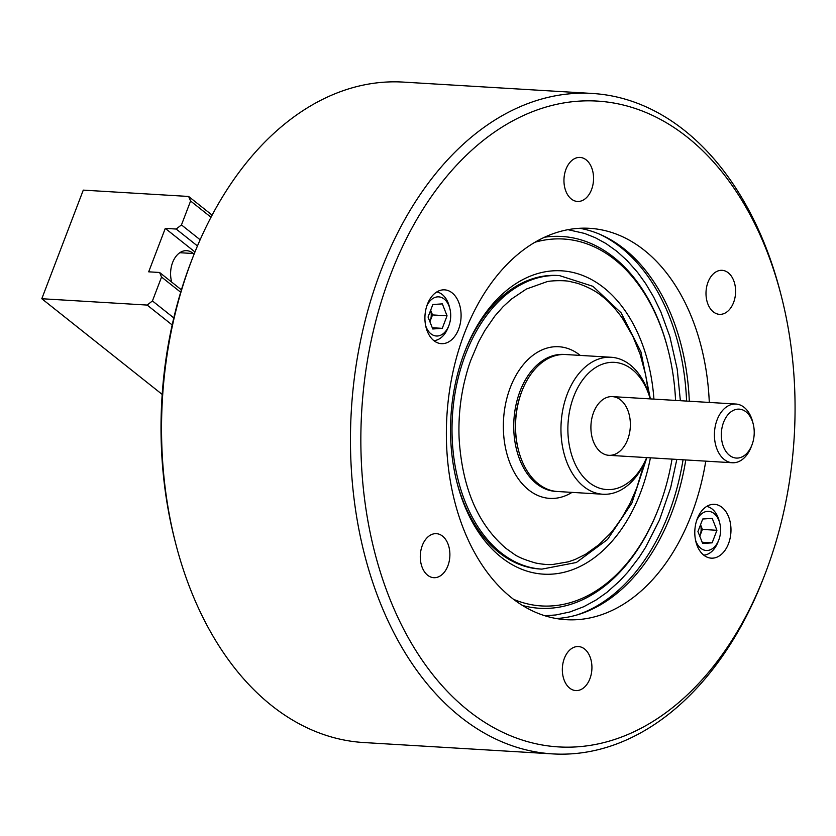 <?xml version="1.0" encoding="UTF-8"?>
<svg xmlns="http://www.w3.org/2000/svg" width="836" height="836" viewBox="0 0 836 836"><rect width="100%" height="100%" fill="white"/><g stroke="black" fill="none" stroke-linecap="round" stroke-linejoin="round"><path stroke-width="1.25" d="M764.626 575.126L763.425 578.23A330.805 221.571 -86.6 0 1 552.648 753.894A330.805 221.571 -86.6 0 1 460.511 716.922A330.805 221.571 -86.6 0 1 360.953 338.789A330.805 221.571 -86.6 0 1 592.337 93.465A330.805 221.571 -86.6 0 1 684.475 130.437A330.805 221.571 -86.6 0 1 780.563 293.102L781.388 296.331A323.459 216.649 -86.6 0 1 764.626 575.126A323.459 216.649 -86.6 0 1 467.533 709.994A323.459 216.649 -86.6 0 1 390.715 274.292A323.459 216.649 -86.6 0 1 687.432 137.271A323.459 216.649 -86.6 0 1 781.388 296.331M592.337 93.465L403.443 82.106A330.805 221.571 93.4 0 0 192.667 257.77A330.805 221.571 93.4 0 0 175.529 542.898A330.805 221.571 93.4 0 0 271.616 705.563A330.805 221.571 93.4 0 0 363.754 742.535L552.648 753.894M192.667 257.77L191.465 260.874A323.459 216.649 93.4 0 0 174.703 539.669L175.529 542.898M728.26 272.787A22.049 14.776 93.4 0 0 722.126 270.321A22.049 14.776 93.4 0 0 706.054 291.45A22.049 14.776 93.4 0 0 719.472 314.346A22.049 14.776 93.4 0 0 734.907 297.992A22.049 14.776 93.4 0 0 728.26 272.787M442.547 536.127A22.049 14.776 93.4 0 0 436.413 533.661A22.049 14.776 93.4 0 0 420.341 554.79A22.049 14.776 93.4 0 0 433.759 577.686A22.049 14.776 93.4 0 0 449.193 561.332A22.049 14.776 93.4 0 0 442.547 536.127M584.594 649.018A22.049 14.776 93.4 0 0 578.449 646.552A22.049 14.776 93.4 0 0 562.388 667.682A22.049 14.776 93.4 0 0 575.805 690.578A22.049 14.776 93.4 0 0 591.23 674.224A22.049 14.776 93.4 0 0 584.594 649.018M586.224 159.895A22.049 14.776 93.4 0 0 580.079 157.429A22.049 14.776 93.4 0 0 564.007 178.559A22.049 14.776 93.4 0 0 577.436 201.455A22.049 14.776 93.4 0 0 592.86 185.101A22.049 14.776 93.4 0 0 586.224 159.895M433.874 340.649A26.951 18.058 93.4 0 0 441.387 343.669A26.951 18.058 93.4 0 0 461.023 317.847A26.951 18.058 93.4 0 0 444.616 289.852A26.951 18.058 93.4 0 0 425.764 309.842A26.951 18.058 93.4 0 0 433.874 340.649A24.505 16.417 -86.6 0 0 448.065 327.66L448.869 325.591A19.604 13.125 -86.6 0 1 430.916 333.804A19.604 13.125 -86.6 0 1 425.649 325.632M703.755 555.146A26.951 18.058 93.4 0 0 711.269 558.155A26.951 18.058 93.4 0 0 730.904 532.333A26.951 18.058 93.4 0 0 714.498 504.338A26.951 18.058 93.4 0 0 695.646 524.329A26.951 18.058 93.4 0 0 703.755 555.146A24.505 16.417 -86.6 0 0 717.946 542.146L718.751 540.077A19.604 13.125 -86.6 0 1 706.807 550.506A19.604 13.125 -86.6 0 1 695.531 540.119M709.294 402.44A196.032 131.304 93.4 0 0 589.704 228.322A196.032 131.304 93.4 0 0 452.589 373.702A196.032 131.304 93.4 0 0 511.58 597.782A196.032 131.304 93.4 0 0 566.181 619.685A196.032 131.304 93.4 0 0 705.762 461.148M556.233 618.515A196.032 131.304 93.4 0 0 578.23 614.585A196.032 131.304 93.4 0 0 685.781 459.946M689.313 401.238A196.032 131.304 93.4 0 0 624.325 249.023A196.032 131.304 93.4 0 0 601.053 234.822A196.032 131.304 93.4 0 0 579.682 228.291M544.79 615.724L555.804 614.972L569.88 611.973L583.706 606.737L596.277 599.882L606.894 592.379L619.664 580.989L627.669 572.315L639.268 557.173L645.538 547.413L659.458 520.055L670.639 487.816L676.836 459.403M680.368 400.705L677.212 369.136L669.897 336.793L660.816 311.786L653.668 297.052L645.758 283.749L637.596 272.421L627.146 260.613L616.926 251.354L605.943 243.516L595.232 237.675L584.448 233.401L567.989 229.691M535.061 242.221A183.784 123.091 -86.6 0 1 614.721 259.557A183.784 123.091 -86.6 0 1 668.11 349.929L667.828 348.852A186.229 124.731 93.4 0 0 613.739 257.279A186.229 124.731 93.4 0 0 544.644 237.205M522.521 605.473A186.229 124.731 93.4 0 0 658.183 509.375L658.59 508.34A183.784 123.091 -86.6 0 1 513.597 599.339M668.11 349.929A183.784 123.091 -86.6 0 1 675.572 400.413M672.039 459.121A183.784 123.091 -86.6 0 1 658.59 508.34M653.93 399.117A151.933 101.762 93.4 0 0 574.301 272.787A151.933 101.762 93.4 0 0 464.826 351.496A151.933 101.762 93.4 0 0 456.958 482.445A151.933 101.762 93.4 0 0 501.088 557.152A151.933 101.762 93.4 0 0 650.408 457.815M456.686 481.358A147.031 98.481 93.4 0 0 499.113 552.586A147.031 98.481 93.4 0 0 540.066 569.023L541.874 569.128A147.031 98.481 -86.6 0 1 500.931 552.7A147.031 98.481 -86.6 0 1 456.675 384.644A147.031 98.481 -86.6 0 1 559.514 275.608L592.954 286.33L621.106 312.852L640.93 351.862L650.366 398.897M559.514 275.608L557.706 275.493A147.031 98.481 93.4 0 0 464.429 352.541M644.295 463.196L636.718 488.057L630.114 503.188L622.371 517.003C616.007 526.461 611.607 532.313 609.193 534.591L598.858 544.748L585.461 554.352L575.158 559.451L568.375 561.823L552.69 564.499C552.356 564.436 547.172 565.24 535.782 563.046C524.768 559.88 517.411 556.818 513.701 553.871L506.219 548.573C477.816 524.465 462.109 487.649 459.1 438.137C458.358 419.421 460.04 401.029 464.147 382.951C468.003 366.952 470.062 362.542 470.793 360.222L478.547 341.987L484.786 330.607L494.86 316.05L503.053 306.749L511.371 299.11L526.366 289.047L546.619 281.805C550.663 280.478 565.826 280.217 570.204 281.586L577.446 283.3C588.084 286.936 596.423 291.367 602.442 296.602C608.294 300.866 614.92 308.035 622.298 318.088L632.925 336.448L640.136 354.307L645.643 374.81L648.506 393.035M580.247 355.404A75.961 50.881 93.4 0 0 580.048 355.248A75.961 50.881 93.4 0 0 503.533 419.703A75.961 50.881 93.4 0 0 572.012 492.383M556.577 491.443A68.615 45.959 -86.6 0 1 513.91 420.153A68.615 45.959 -86.6 0 1 564.802 354.495M751.919 445.055L751.115 447.124A29.406 19.698 -86.6 0 1 732.378 462.747A29.406 19.698 -86.6 0 1 724.195 459.455A29.406 19.698 -86.6 0 1 715.344 425.848A29.406 19.698 -86.6 0 1 735.91 404.039A29.406 19.698 -86.6 0 1 744.103 407.32A29.406 19.698 -86.6 0 1 752.64 421.783L753.194 423.936A24.505 16.417 -86.6 0 1 751.919 445.055A24.505 16.417 -86.6 0 1 729.41 455.275A24.505 16.417 -86.6 0 1 723.589 422.264A24.505 16.417 -86.6 0 1 746.078 411.887A24.505 16.417 -86.6 0 1 753.194 423.936M611.116 357.265L565.711 354.537A68.615 45.959 93.4 0 0 521.998 390.966A68.615 45.959 93.4 0 0 521.821 391.415A68.615 45.959 93.4 0 0 518.445 450.102A68.615 45.959 93.4 0 0 538.374 483.845A68.615 45.959 93.4 0 0 557.476 491.505L602.892 494.243A68.615 45.959 -86.6 0 1 583.779 486.573A68.615 45.959 -86.6 0 1 563.13 408.146A68.615 45.959 -86.6 0 1 611.116 357.265A68.615 45.959 -86.6 0 1 630.229 364.924A68.615 45.959 -86.6 0 1 650.157 398.667L650.209 398.887A63.714 42.678 -86.6 0 0 632.204 369.491A63.714 42.678 -86.6 0 0 573.998 395.856A63.714 42.678 -86.6 0 0 588.074 481.63A63.714 42.678 -86.6 0 0 646.656 457.595M646.688 457.595L646.604 457.804A68.615 45.959 -86.6 0 1 602.892 494.243M521.998 390.966L521.591 392A66.159 44.318 93.4 0 0 521.424 392.429A66.159 44.318 93.4 0 0 518.163 449.026L518.445 450.102M600.687 452.036A29.406 19.698 93.4 0 0 608.869 455.317A29.406 19.698 93.4 0 0 630.292 427.154A29.406 19.698 93.4 0 0 612.401 396.619A29.406 19.698 93.4 0 0 591.836 418.418A29.406 19.698 93.4 0 0 600.687 452.036M706.702 506.417A24.505 16.417 -86.6 0 1 712.094 508.978A24.505 16.417 -86.6 0 1 719.211 521.027L719.765 523.179A19.604 13.125 -86.6 0 1 718.751 540.077M696.712 520.358A19.604 13.125 -86.6 0 1 714.069 513.544A19.604 13.125 -86.6 0 1 719.765 523.179M716.933 530.296L712.22 518.383L702.731 519.01L697.935 531.55L702.648 543.463L712.147 542.836L716.933 530.296L702.397 529.418L699.795 536.242A12.247 8.203 -86.6 0 0 700.004 535.688A12.247 8.203 -86.6 0 0 700.505 524.82M700.547 524.726L702.397 529.418M712.147 542.836L702.167 542.24M436.82 291.931A24.505 16.417 -86.6 0 1 442.213 294.491A24.505 16.417 -86.6 0 1 449.329 306.54L449.883 308.693A19.604 13.125 -86.6 0 1 448.869 325.591M426.83 305.871A19.604 13.125 -86.6 0 1 439.266 296.916A19.604 13.125 -86.6 0 1 449.883 308.693M428.053 317.053L432.766 328.976L442.265 328.349L447.051 315.809L442.338 303.886L432.849 304.513L428.053 317.053M432.275 327.743L442.265 328.349M430.665 310.229L432.515 314.932L447.051 315.809M430.624 310.334A12.247 8.203 93.4 0 1 430.122 321.202A12.247 8.203 -86.6 0 1 429.903 321.745L432.515 314.932M172.185 324.964L147.146 305.067L41.8 298.734L83.276 190.127L188.622 196.46L212.135 215.145M211.017 217.255L190.598 201.016L188.622 196.46M180.691 292.245L161.557 277.05L152.434 300.939L173.794 317.91M161.557 277.05L159.592 272.484L181.422 289.841M197.463 245.962L176.177 229.043L165.277 228.385L148.693 271.825L159.592 272.484M176.177 229.043L181.464 224.915L200.149 239.765M190.598 201.016L181.464 224.915M147.146 305.067L152.434 300.939M162.184 394.414L41.8 298.734M171.725 282.129A22.049 14.776 -86.6 0 1 186.721 250.675A22.049 14.776 -86.6 0 1 192.855 253.141A22.049 14.776 -86.6 0 1 193.325 253.527M194.966 251.981L165.277 228.385M686.586 401.071A197.338 132.172 93.4 0 0 621.158 247.655A197.338 132.172 93.4 0 0 599.391 234.111M576.495 615.097A197.338 132.172 93.4 0 0 683.054 459.779M646.845 457.605L631.838 503.167L607.49 539.523L576.359 562.492L541.874 569.128M608.869 455.317L732.378 462.747M612.401 396.619L735.91 404.039M194.318 253.58L179.813 252.712"/></g></svg>
